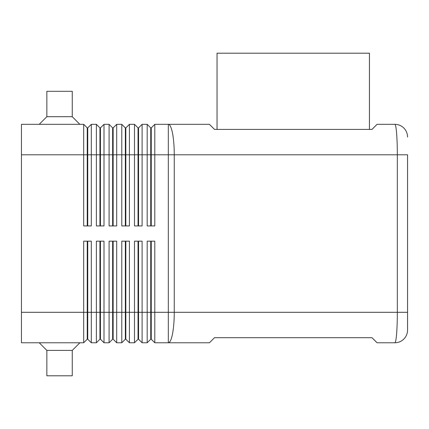 <?xml version="1.0" encoding="UTF-8"?>
<svg xmlns="http://www.w3.org/2000/svg" width="429" height="429" viewBox="0 0 429 429"><rect width="100%" height="100%" fill="white"/><g stroke="black" fill="none" stroke-linecap="round" stroke-linejoin="round"><path stroke-width="0.64" d="M21.45 312.296L21.45 342.776L83.682 342.776L87.237 339.221L87.747 339.221L91.302 342.776L91.302 241.173L83.682 241.173L83.682 312.296L21.45 312.296L21.45 124.324L83.682 124.324L83.682 225.933L91.302 225.933L91.302 124.324L96.386 124.324L96.386 225.933L104.006 225.933L104.006 124.324L109.084 124.324L109.084 225.933L116.704 225.933L116.704 124.324L121.788 124.324L121.788 225.933L129.408 225.933L129.408 124.324L134.486 124.324L134.486 225.933L142.106 225.933L142.106 124.324L147.185 124.324L147.185 225.933L154.805 225.933L154.805 154.805L168.313 154.805L168.313 124.324L209.422 124.324L214.5 129.408L371.986 129.408L377.07 124.324L394.852 124.324A12.698 12.698 0 0 1 403.828 128.046A12.698 12.698 0 0 0 394.852 124.324C395.527 124.458 396.112 127.434 396.6 133.253C397.072 139.259 397.318 146.445 397.329 154.805L407.55 154.805L407.55 312.296L407.55 154.805M407.55 312.296L407.55 330.078A12.698 12.698 0 0 1 403.828 339.055A12.698 12.698 0 0 0 407.55 330.078L407.55 312.296L174.26 312.296L174.26 154.805L397.329 154.805L397.329 312.296C397.318 320.656 397.072 327.842 396.6 333.848C396.112 339.666 395.527 342.642 394.852 342.776A12.698 12.698 0 0 0 403.828 339.055A12.698 12.698 0 0 1 394.852 342.776L377.07 342.776L371.986 337.698L214.5 337.698L209.422 342.776L168.313 342.776L168.313 312.296L154.805 312.296L154.805 241.173L147.185 241.173L147.185 342.776L142.106 342.776L142.106 241.173L134.486 241.173L134.486 342.776L129.408 342.776L129.408 241.173L121.788 241.173L121.788 342.776L116.704 342.776L116.704 241.173L109.084 241.173L109.084 342.776L104.006 342.776L104.006 241.173L96.386 241.173L96.386 342.776L91.302 342.776M87.237 225.933L87.237 127.88L87.747 127.88L87.747 225.933M83.682 124.324L87.237 127.88M150.745 241.173L150.745 339.221L151.249 339.221L154.805 342.776L168.313 342.776A30.48 5.947 90 0 0 172.522 333.848A30.48 5.947 90 0 0 174.26 312.296L168.313 312.296L168.313 154.805L174.26 154.805A30.48 5.947 90 0 0 172.522 133.253A30.48 5.947 90 0 0 168.313 124.324L154.805 124.324L154.805 154.805L151.249 154.805L151.249 225.933M99.941 225.933L99.941 127.88L100.45 127.88L100.45 225.933M96.386 124.324L99.941 127.88M112.639 225.933L112.639 127.88L113.149 127.88L113.149 225.933M109.084 124.324L112.639 127.88M125.343 225.933L125.343 127.88L125.847 127.88L125.847 225.933M121.788 124.324L125.343 127.88M138.041 225.933L138.041 127.88L138.551 127.88L138.551 225.933M134.486 124.324L138.041 127.88M151.249 127.88L151.249 154.805L150.745 154.805L150.745 127.88L151.249 127.88L154.805 124.324M147.185 124.324L150.745 127.88M87.747 339.221L87.747 241.173M87.237 241.173L87.237 312.296L83.682 312.296L83.682 342.776M99.941 241.173L99.941 312.296L87.237 312.296L87.237 339.221M154.805 342.776L154.805 312.296L151.249 312.296L151.249 241.173M112.639 241.173L112.639 312.296L99.941 312.296L99.941 339.221L100.45 339.221L100.45 241.173M100.45 339.221L104.006 342.776M125.343 241.173L125.343 312.296L112.639 312.296L112.639 339.221L113.149 339.221L113.149 241.173M113.149 339.221L116.704 342.776M138.041 241.173L138.041 312.296L125.343 312.296L125.343 339.221L125.847 339.221L125.847 241.173M125.847 339.221L129.408 342.776M151.249 339.221L151.249 312.296L138.041 312.296L138.041 339.221L138.551 339.221L138.551 241.173M138.551 339.221L142.106 342.776M39.232 124.324L46.852 116.704L72.254 116.704L79.874 124.324M46.852 116.704L46.852 91.302L72.254 91.302L72.254 116.704M39.232 342.776L46.852 350.396L46.852 375.799L72.254 375.799L72.254 350.396L79.874 342.776M217.042 129.408L217.042 53.201L369.449 53.201L369.449 129.408M46.852 350.396L72.254 350.396M150.745 339.221L147.185 342.776M138.041 339.221L134.486 342.776M125.343 339.221L121.788 342.776M112.639 339.221L109.084 342.776M99.941 339.221L96.386 342.776M150.745 225.933L150.745 154.805L21.45 154.805M138.551 127.88L142.106 124.324M125.847 127.88L129.408 124.324M113.149 127.88L116.704 124.324M100.45 127.88L104.006 124.324M87.747 127.88L91.302 124.324M407.55 137.028A12.698 12.698 0 0 0 403.828 128.046A12.698 12.698 0 0 1 407.55 137.028"/></g></svg>

